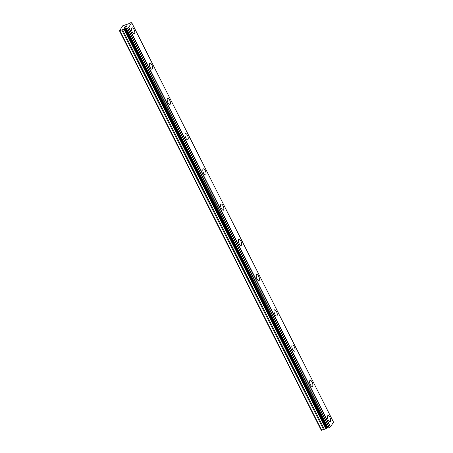 <?xml version="1.0" encoding="UTF-8"?>
<svg xmlns="http://www.w3.org/2000/svg" width="453" height="453" viewBox="0 0 453 453"><rect width="100%" height="100%" fill="white"/><g stroke="black" fill="none" stroke-linecap="round" stroke-linejoin="round"><path stroke-width="0.68" d="M134.043 29.592A3.25 1.297 -109.7 0 1 134.303 33.975A3.25 1.297 -109.7 0 1 132.372 32.242A3.25 1.297 -109.7 0 1 132.117 27.86A3.25 1.297 -109.7 0 1 134.043 29.592M132.117 27.86A3.25 1.297 -109.7 0 1 134.048 29.592A3.25 1.297 -109.7 0 1 134.309 33.975M149.92 63.103A3.25 1.297 -109.7 0 1 151.851 64.836A3.25 1.297 -109.7 0 1 152.112 69.218A3.25 1.297 -109.7 0 1 150.175 67.491A3.25 1.297 -109.7 0 1 149.92 63.103A3.25 1.297 -109.7 0 1 151.846 64.836A3.25 1.297 -109.7 0 1 152.106 69.224M167.723 98.346A3.25 1.297 -109.7 0 1 169.654 100.079A3.25 1.297 -109.7 0 1 169.909 104.467A3.25 1.297 -109.7 0 1 167.978 102.735A3.25 1.297 -109.7 0 1 167.723 98.346A3.25 1.297 -109.7 0 1 169.649 100.085A3.25 1.297 -109.7 0 1 169.915 104.467M185.526 133.595A3.25 1.297 -109.7 0 1 187.463 135.328A3.25 1.297 -109.7 0 1 187.718 139.711A3.25 1.297 -109.7 0 1 185.781 137.978A3.25 1.297 -109.7 0 1 185.526 133.595A3.25 1.297 -109.7 0 1 187.457 135.328A3.25 1.297 -109.7 0 1 187.718 139.711M203.329 168.839A3.25 1.297 -109.7 0 1 205.266 170.571A3.25 1.297 -109.7 0 1 205.52 174.954A3.25 1.297 -109.7 0 1 203.59 173.227A3.25 1.297 -109.7 0 1 203.329 168.839A3.25 1.297 -109.7 0 1 205.26 170.571A3.25 1.297 -109.7 0 1 205.52 174.96M223.063 205.821A3.25 1.297 -109.7 0 1 223.323 210.203A3.25 1.297 -109.7 0 1 221.392 208.471A3.25 1.297 -109.7 0 1 221.132 204.082A3.25 1.297 -109.7 0 1 223.063 205.821M221.132 204.082A3.25 1.297 -109.7 0 1 223.069 205.815A3.25 1.297 -109.7 0 1 223.323 210.203M240.866 241.064A3.25 1.297 -109.7 0 1 241.126 245.447A3.25 1.297 -109.7 0 1 239.195 243.714A3.25 1.297 -109.7 0 1 238.935 239.331A3.25 1.297 -109.7 0 1 240.866 241.064M238.935 239.331A3.25 1.297 -109.7 0 1 240.871 241.058A3.25 1.297 -109.7 0 1 241.132 245.447M256.738 274.575A3.25 1.297 -109.7 0 1 258.674 276.307A3.25 1.297 -109.7 0 1 258.935 280.69A3.25 1.297 -109.7 0 1 256.998 278.957A3.25 1.297 -109.7 0 1 256.738 274.575A3.25 1.297 -109.7 0 1 258.669 276.307A3.25 1.297 -109.7 0 1 258.929 280.69M274.546 309.818A3.25 1.297 -109.7 0 1 276.477 311.551A3.25 1.297 -109.7 0 1 276.732 315.939A3.25 1.297 -109.7 0 1 274.801 314.206A3.25 1.297 -109.7 0 1 274.546 309.818A3.25 1.297 -109.7 0 1 276.472 311.551A3.25 1.297 -109.7 0 1 276.738 315.939M292.349 345.067A3.25 1.297 -109.7 0 1 294.28 346.794A3.25 1.297 -109.7 0 1 294.535 351.183A3.25 1.297 -109.7 0 1 292.604 349.45A3.25 1.297 -109.7 0 1 292.349 345.067A3.25 1.297 -109.7 0 1 294.274 346.8A3.25 1.297 -109.7 0 1 294.541 351.183M310.146 380.31A3.25 1.297 -109.7 0 1 312.077 382.043A3.25 1.297 -109.7 0 1 312.344 386.426A3.25 1.297 -109.7 0 1 310.407 384.693A3.25 1.297 -109.7 0 1 310.152 380.31A3.25 1.297 -109.7 0 1 312.083 382.043A3.25 1.297 -109.7 0 1 312.344 386.426M327.955 415.554A3.25 1.297 -109.7 0 1 329.892 417.287A3.25 1.297 -109.7 0 1 330.146 421.675A3.25 1.297 -109.7 0 1 328.21 419.942A3.25 1.297 -109.7 0 1 327.955 415.554A3.25 1.297 -109.7 0 1 329.886 417.287A3.25 1.297 -109.7 0 1 330.146 421.675M131.721 22.701L333.499 422.145L330.537 426.828L128.567 27.497A1.093 0.3 -26.8 0 0 127.548 28.12L126.217 28.607A1.093 0.3 -26.8 0 0 126.206 28.539A1.093 0.3 -26.8 0 0 125.702 28.528L119.501 30.838L122.678 25.81L128.737 23.726A1.093 0.3 -26.8 0 0 129.666 23.137L130.996 22.65A1.093 0.3 -26.8 0 0 131.008 22.718A1.093 0.3 -26.8 0 0 131.591 22.707L128.692 27.429M126.223 28.618L327.989 428.057L329.32 427.564A1.093 0.3 -26.8 0 1 330.339 426.941L330.469 426.873M327.932 427.943A1.093 0.3 -26.8 0 0 327.479 427.972L125.702 28.528M119.501 30.838L321.279 430.282L327.479 427.972M126.812 25.827L125.826 26.365M125.968 26.127L124.858 26.863L125.17 26.37L126.965 25.725L126.534 26.263M126.959 25.73L125.17 26.37L124.864 26.863M125.934 26.778L124.513 27.412L126.07 26.852M126.274 26.812L124.479 27.463M126.217 28.607L327.989 428.057M330.537 426.828L128.765 27.384M321.692 430.35L119.92 30.906M330.339 426.941L128.567 27.497M329.32 427.564L127.548 28.12M329.11 427.689L127.333 28.245M328.119 428.045L126.347 28.601M327.445 427.972L125.674 28.528M327.134 427.921L125.362 28.477M326.772 427.989L124.994 28.545M326.217 428.187L124.445 28.743M325.747 428.419L123.975 28.975M324.393 429.285L122.616 29.841M323.685 429.637L121.914 30.187"/></g></svg>
